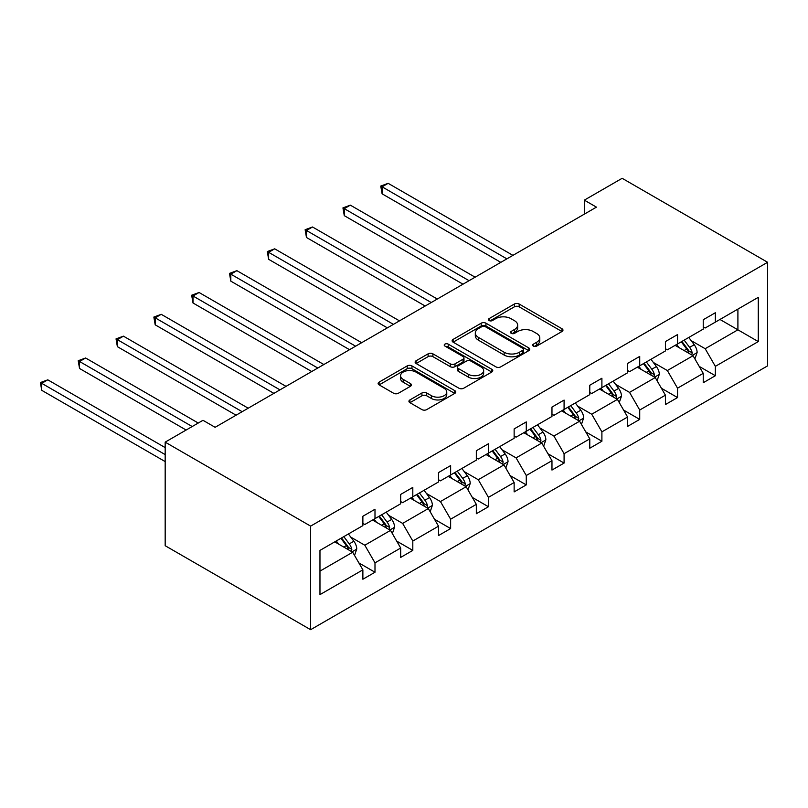 <?xml version="1.0" encoding="UTF-8"?>
<svg xmlns="http://www.w3.org/2000/svg" width="808" height="808" viewBox="0 0 808 808"><rect width="100%" height="100%" fill="white"/><g stroke="black" fill="none" stroke-linecap="round" stroke-linejoin="round"><path stroke-width="1.21" d="M533.361 346.097A2.353 1.364 0 0 0 536.694 346.097L561.984 331.502A3.363 1.939 0 0 0 562.964 330.129A3.363 1.939 0 0 0 561.984 328.755L519.15 304.02A3.363 1.939 0 0 0 514.393 304.02L489.103 318.615A2.353 1.364 0 0 0 488.416 319.584A2.353 1.364 0 0 0 489.103 320.544A2.353 1.364 0 0 0 492.436 320.544L495.708 318.655A10.767 6.222 0 0 1 510.939 318.655L514.504 320.715A10.767 6.222 0 0 1 517.665 325.109A10.767 6.222 0 0 1 514.504 329.502L511.232 331.391A2.353 1.364 0 0 0 510.545 332.361A2.353 1.364 0 0 0 511.232 333.32A2.353 1.364 0 0 0 514.565 333.32L517.837 331.431A10.767 6.222 0 0 1 533.068 331.431L536.633 333.492A10.767 6.222 0 0 1 539.795 337.885A10.767 6.222 0 0 1 536.633 342.279L533.361 344.168A2.353 1.364 0 0 0 532.674 345.137A2.353 1.364 0 0 0 533.361 346.097L533.361 344.168M409.929 399.92A3.363 1.939 0 0 0 408.939 401.293A3.363 1.939 0 0 0 409.929 402.667L421.938 409.606A3.363 1.939 0 0 0 426.705 409.606L454.783 393.385A3.363 1.939 0 0 0 455.762 392.011A3.363 1.939 0 0 0 454.783 390.638L411.949 365.913A3.363 1.939 0 0 0 407.192 365.913L379.114 382.123A3.363 1.939 0 0 0 378.124 383.497A3.363 1.939 0 0 0 379.114 384.871L393.627 393.254A3.363 1.939 0 0 0 398.384 393.254L410.403 386.315A3.363 1.939 0 0 0 411.383 384.941A3.363 1.939 0 0 0 410.403 383.568L403.202 379.406A8.999 5.202 0 0 1 400.566 375.74A8.999 5.202 0 0 1 406.121 370.933A8.999 5.202 0 0 1 415.938 372.064L444.127 388.345A8.999 5.202 0 0 1 446.763 392.011A8.999 5.202 0 0 1 441.208 396.819A8.999 5.202 0 0 1 431.401 395.688L426.705 392.981A3.363 1.939 0 0 0 421.938 392.981L409.929 399.92L409.929 402.667M767.6 262.287L622.15 178.305L584.325 200.142L596.445 207.141L215.12 427.301L202.99 420.301L165.175 442.138L310.625 526.119L767.6 262.287L767.6 365.862L310.625 629.695L310.625 526.119M495.95 366.872A3.363 1.939 0 0 0 500.707 366.872L528.785 350.662A3.363 1.939 0 0 0 529.765 349.288A3.363 1.939 0 0 0 528.785 347.915L485.951 323.19A3.363 1.939 0 0 0 481.194 323.19L453.116 339.4A3.363 1.939 0 0 0 452.126 340.774A3.363 1.939 0 0 0 453.116 342.148L495.95 366.872M445.844 346.602A2.353 1.364 0 0 1 448.238 346.935L448.238 344.137L491.779 369.276A3.363 1.939 0 0 1 492.769 370.65A3.363 1.939 0 0 1 491.779 372.023L463.701 388.234A3.363 1.939 0 0 1 458.944 388.234L416.11 363.509L416.11 360.762A3.363 1.939 0 0 0 415.13 362.136A3.363 1.939 0 0 0 416.11 363.509M416.11 360.762L428.129 353.823A3.363 1.939 0 0 1 432.886 353.823L450.258 363.853A3.363 1.939 0 0 0 455.015 363.853L462.994 359.247A3.363 1.939 0 0 0 463.974 357.873A3.363 1.939 0 0 0 462.994 356.5L444.905 346.056A2.353 1.364 0 0 1 444.218 345.097A2.353 1.364 0 0 1 445.673 343.844A2.353 1.364 0 0 1 448.238 344.137M319.968 550.4L362.873 525.624L362.873 516.251L374.993 509.252L374.993 518.625L400.687 503.788L400.687 494.415L412.807 487.416L412.807 496.799L438.512 481.962L438.512 472.579L450.632 465.58L450.632 474.963L476.326 460.126L476.326 450.743L488.446 443.754L488.446 453.126L514.14 438.289L514.14 428.917L526.271 421.917L526.271 431.29L551.965 416.453L551.965 407.081L564.085 400.081L564.085 409.454L589.779 394.627L589.779 385.244L601.899 378.245L601.899 387.628L627.604 372.791L627.604 363.408L639.724 356.409L639.724 365.792L665.418 350.955L665.418 341.572L677.538 334.583L677.538 343.956L703.233 329.119L703.233 319.746L715.353 312.746L715.353 322.119L758.268 297.344L758.268 341.582L715.353 366.347L715.353 375.73L703.233 382.729L703.233 373.346L677.538 388.183L677.538 397.566L665.418 404.555L665.418 395.183L639.724 410.02L639.724 419.392L627.604 426.392L627.604 417.019L601.899 431.856L601.899 441.229L589.779 448.228L589.779 438.855L564.085 453.692L564.085 463.065L551.965 470.064L551.965 460.681L526.271 475.518L526.271 484.901L514.14 491.9L514.14 482.517L488.446 497.354L488.446 506.737L476.326 513.726L476.326 504.354L450.632 519.19L450.632 528.563L438.512 535.563L438.512 526.19L412.807 541.027L412.807 550.4L400.687 557.399L400.687 548.026L374.993 562.853L374.993 572.236L362.873 579.235L362.873 569.852L319.968 594.627L319.968 550.4M372.569 520.029L390.506 530.381L364.812 545.218L350.783 537.118M364.812 545.218L374.993 562.853M390.506 530.381L400.687 548.026M362.873 523.392L364.812 524.503L374.993 518.625M410.383 498.193L428.331 508.555L402.626 523.392L388.598 515.292M402.626 523.392L412.807 541.027M428.331 508.555L438.512 526.19M400.687 501.556L402.626 502.677L412.807 496.799M448.208 476.356L466.145 486.719L440.451 501.556L426.412 493.456M440.451 501.556L450.632 519.19M466.145 486.719L476.326 504.354M438.512 479.72L440.451 480.841L450.632 474.963M486.022 454.53L503.96 464.883L478.265 479.72L464.236 471.62M478.265 479.72L488.446 497.354M503.96 464.883L514.14 482.517M476.326 457.884L478.265 459.005L488.446 453.126M523.847 432.694L541.784 443.047L516.09 457.884L502.051 449.783M516.09 457.884L526.271 475.518M541.784 443.047L551.965 460.681M514.14 436.047L516.09 437.168L526.271 431.29M561.661 410.858L579.599 421.221L553.904 436.047L539.875 427.947M553.904 436.047L564.085 453.692M579.599 421.221L589.779 438.855M551.965 414.221L553.904 415.332L564.085 409.454M599.475 389.022L617.423 399.384L591.719 414.221L577.69 406.121M591.719 414.221L601.899 431.856M617.423 399.384L627.604 417.019M589.779 392.385L591.719 393.506L601.899 387.628M637.3 367.185L655.237 377.548L629.543 392.385L615.504 384.285M629.543 392.385L639.724 410.02M655.237 377.548L665.418 395.183M627.604 370.549L629.543 371.67L639.724 365.792M675.114 345.359L693.052 355.712L667.357 370.549L653.329 362.449M667.357 370.549L677.538 388.183M693.052 355.712L703.233 373.346M665.418 348.713L667.357 349.834L677.538 343.956M719.958 319.463L737.906 329.816L705.172 348.713L691.143 340.612M705.172 348.713L715.353 366.347M758.268 341.582L737.906 329.816L737.906 309.1L758.268 297.344M165.175 442.138L165.175 545.713L310.625 629.695M584.325 200.142L584.325 214.14M703.233 326.876L705.172 327.998L715.353 322.119M319.968 571.115L352.692 552.217L334.754 541.865M352.692 552.217L362.873 569.852M699.233 366.418L715.353 375.73M661.419 388.254L677.538 397.566M623.604 410.09L639.724 419.392M585.78 431.926L601.899 441.229M547.965 453.753L564.085 463.065M510.141 475.589L526.271 484.901M472.326 497.425L488.446 506.737M434.512 519.261L450.632 528.563M396.688 541.097L412.807 550.4M358.873 562.923L374.993 572.236M534.31 346.43L536.633 345.087A10.767 6.222 0 0 0 539.795 340.683L539.795 337.885M517.665 325.109L517.665 327.907A10.767 6.222 0 0 1 514.504 332.31L512.181 333.654M561.934 331.522L519.15 306.818A3.363 1.939 0 0 0 514.393 306.818L490.042 320.877M528.735 350.692L485.951 325.988A3.363 1.939 0 0 0 481.194 325.988L453.157 342.168M522.837 350.248A2.353 1.364 0 0 0 523.523 349.288A2.353 1.364 0 0 0 522.837 348.329L485.234 326.624A2.353 1.364 0 0 0 481.911 326.624L478.457 328.614A10.767 6.222 0 0 0 475.306 333.007A10.767 6.222 0 0 0 478.457 337.411L504.152 352.248A10.767 6.222 0 0 0 519.382 352.248L522.837 350.248L522.837 353.056A2.353 1.364 0 0 0 523.523 352.086L523.523 349.288M475.306 333.007L475.306 335.805A10.767 6.222 0 0 0 478.457 340.208L478.457 337.411M522.837 353.056L519.382 355.045A10.767 6.222 0 0 1 504.152 355.045L478.457 340.208M416.16 363.539L428.129 356.621L428.129 353.823M463.974 357.873L463.974 360.671A3.363 1.939 0 0 1 462.994 362.045L455.015 366.65A3.363 1.939 0 0 1 450.258 366.65L432.886 356.621A3.363 1.939 0 0 0 428.129 356.621M448.238 346.935L491.739 372.054M468.286 374.256A8.999 5.202 0 0 0 478.094 375.387A8.999 5.202 0 0 0 483.649 370.579A8.999 5.202 0 0 0 481.012 366.913L471.084 361.176A3.363 1.939 0 0 0 466.317 361.176L458.348 365.772A3.363 1.939 0 0 0 457.368 367.145A3.363 1.939 0 0 0 458.348 368.519L468.286 374.256L468.286 377.053A8.999 5.202 0 0 0 478.094 378.184A8.999 5.202 0 0 0 483.649 373.387L483.649 370.579M457.368 367.145L457.368 369.953A3.363 1.939 0 0 0 458.348 371.326L458.348 368.519M468.286 377.053L458.348 371.326M446.763 392.011L446.763 394.819A8.999 5.202 0 0 1 441.208 399.617A8.999 5.202 0 0 1 431.401 398.485L426.705 395.779A3.363 1.939 0 0 0 421.938 395.779L409.969 402.687M400.566 375.74L400.566 378.538A8.999 5.202 0 0 0 403.202 382.214L403.202 379.406M410.353 386.335L403.202 382.214M454.732 393.415L411.949 368.711A3.363 1.939 0 0 0 407.192 368.711L379.154 384.901M694.9 358.904L697.122 352.47A9.09 5.242 -120 0 0 694.224 344.733L688.78 337.461M679.023 347.612L676.66 344.461M512.928 255.358L388.153 183.325L382.093 186.82L382.093 193.819L500.809 262.358M691.709 354.934L692.224 352.854A9.09 5.242 -120 0 0 689.618 347.389L684.174 340.128M681.901 341.441L687.891 349.43A4.626 2.676 60 0 1 688.729 350.844L692.224 352.854M681.265 341.804L686.709 349.066A9.09 5.242 60 0 1 688.971 353.359M382.093 193.819L380.76 186.052L506.869 258.863M380.76 186.052L388.153 183.325M657.076 380.74L659.308 374.296A9.09 5.242 -120 0 0 656.409 366.559L650.965 359.297M641.209 369.448L638.845 366.297M475.114 277.195L350.339 205.151L344.279 208.656L344.279 215.655L462.994 284.194M653.894 376.77L654.399 374.69A9.09 5.242 -120 0 0 651.803 369.226L646.36 361.954M644.087 363.267L650.076 371.266A4.626 2.676 60 0 1 650.915 372.67L654.399 374.69M643.451 363.64L648.895 370.902A9.09 5.242 60 0 1 651.157 375.195M344.279 215.655L342.946 207.888L469.054 280.689M342.946 207.888L350.339 205.151M619.261 402.576L621.493 396.132A9.09 5.242 -120 0 0 618.595 388.396L613.151 381.134M603.384 391.284L601.031 388.133M437.3 299.031L312.524 226.987L306.464 230.492L306.464 237.491L425.18 306.03M616.08 398.607L616.585 396.526A9.09 5.242 -120 0 0 613.989 391.052L608.545 383.79M606.263 385.103L612.252 393.102A4.626 2.676 60 0 1 613.1 394.506L616.585 396.526M605.636 385.466L611.08 392.739A9.09 5.242 60 0 1 613.343 397.031M306.464 237.491L305.131 229.714L431.24 302.525M305.131 229.714L312.524 226.987M581.447 424.402L583.669 417.968A9.09 5.242 -120 0 0 580.77 410.232L575.326 402.97M565.57 413.11L563.206 409.969M399.475 320.867L274.7 248.824L268.64 252.318L268.64 259.317L387.355 327.856M578.255 420.443L578.77 418.352A9.09 5.242 -120 0 0 576.165 412.888L570.721 405.626M568.448 406.939L574.438 414.938A4.626 2.676 60 0 1 575.276 416.342L578.77 418.352M567.812 407.303L573.256 414.575A9.09 5.242 60 0 1 575.518 418.857M268.64 259.317L267.307 251.551L393.415 324.361M267.307 251.551L274.7 248.824M543.622 446.238L545.855 439.805A9.09 5.242 -120 0 0 542.956 432.068L537.512 424.796M527.755 434.946L525.392 431.795M361.661 342.693L236.885 270.66L230.825 274.154L230.825 281.154L349.541 349.692M540.441 442.279L540.946 440.188A9.09 5.242 -120 0 0 538.35 434.724L532.906 427.462M530.634 428.775L536.623 436.774A4.626 2.676 60 0 1 537.461 438.178L540.946 440.188M529.998 429.139L535.441 436.401A9.09 5.242 60 0 1 537.704 440.693M230.825 281.154L229.492 273.387L355.601 346.198M229.492 273.387L236.885 270.66M505.808 468.074L508.04 461.641A9.09 5.242 -120 0 0 505.131 453.904L499.697 446.632M489.931 456.783L487.567 453.631M323.846 364.529L199.071 292.496L193.011 295.991L193.011 302.99L311.716 371.529M502.626 464.105L503.131 462.024A9.09 5.242 -120 0 0 500.526 456.56L495.092 449.299M492.809 450.611L498.799 458.601A4.626 2.676 60 0 1 499.647 460.015L503.131 462.024M492.183 450.975L497.617 458.237A9.09 5.242 60 0 1 499.889 462.529M193.011 302.99L191.668 295.223L317.776 368.034M191.668 295.223L199.071 292.496M467.984 489.911L470.216 483.467A9.09 5.242 -120 0 0 467.317 475.73L461.873 468.468M452.116 478.619L449.753 475.468M286.022 386.365L161.246 314.322L155.186 317.827L155.186 324.826L273.902 393.365M464.802 485.941L465.317 483.861A9.09 5.242 -120 0 0 462.711 478.397L457.267 471.125M454.995 472.438L460.984 480.437A4.626 2.676 60 0 1 461.822 481.841L465.317 483.861M454.359 472.811L459.803 480.073A9.09 5.242 60 0 1 462.065 484.366M155.186 324.826L153.853 317.059L279.962 389.86M153.853 317.059L161.246 314.322M430.169 511.747L432.401 505.303A9.09 5.242 -120 0 0 429.502 497.566L424.059 490.305M414.292 500.455L411.939 497.304M248.208 408.202L123.432 336.158L117.372 339.663L117.372 346.662L236.088 415.201M426.988 507.778L427.493 505.687A9.09 5.242 -120 0 0 424.897 500.223L419.453 492.961M417.17 494.274L423.17 502.273A4.626 2.676 60 0 1 424.008 503.677L427.493 505.687M416.544 494.637L421.988 501.909A9.09 5.242 60 0 1 424.25 506.202M117.372 346.662L116.039 338.885L242.148 411.696M116.039 338.885L123.432 336.158M392.355 533.573L394.577 527.139A9.09 5.242 -120 0 0 391.678 519.403L386.234 512.141M376.478 522.281L374.114 519.13M198.263 423.038L85.608 357.995L79.548 361.489L79.548 368.488L186.143 430.038M389.163 529.614L389.678 527.523A9.09 5.242 -120 0 0 387.072 522.059L381.629 514.797M379.356 516.11L385.345 524.109A4.626 2.676 60 0 1 386.184 525.513L389.678 527.523M378.72 516.474L384.164 523.746A9.09 5.242 60 0 1 386.426 528.028M79.548 368.488L78.214 360.721L192.203 426.533M78.214 360.721L85.608 357.995M354.53 555.409L356.762 548.975A9.09 5.242 -120 0 0 353.864 541.239L348.42 533.967M338.663 544.117L336.3 540.966M165.175 447.602L47.793 379.831L41.733 383.325L41.733 390.325L165.175 461.59M351.349 551.45L351.854 549.359A9.09 5.242 -120 0 0 349.258 543.895L343.814 536.633M341.542 537.946L347.531 545.935A4.626 2.676 60 0 1 348.369 547.349L351.854 549.359M340.905 538.31L346.349 545.572A9.09 5.242 60 0 1 348.612 549.864M41.733 390.325L40.4 382.558L165.175 454.601M40.4 382.558L47.793 379.831M536.633 345.087L536.633 342.279M511.232 333.32L511.232 331.391M514.504 332.31L514.504 329.502M489.103 320.544L489.103 318.615M514.393 306.818L514.393 304.02M519.15 306.818L519.15 304.02M561.984 331.502L561.984 328.755M453.116 342.148L453.116 339.4M481.194 325.988L481.194 323.19M485.951 325.988L485.951 323.19M528.785 350.662L528.785 347.915M504.152 355.045L504.152 352.248M519.382 355.045L519.382 352.248M432.886 356.621L432.886 353.823M450.258 366.65L450.258 363.853M455.015 366.65L455.015 363.853M462.994 362.045L462.994 359.247M491.779 372.023L491.779 369.276M421.938 395.779L421.938 392.981M426.705 395.779L426.705 392.981M431.401 398.485L431.401 395.688M410.403 386.315L410.403 383.568M379.114 384.871L379.114 382.123M407.192 368.711L407.192 365.913M411.949 368.711L411.949 365.913M454.783 393.385L454.783 390.638M692.395 355.338L697.072 352.642M689.618 347.389L694.224 344.733M684.124 350.561L686.709 349.066M654.581 377.174L659.247 374.478M651.803 369.226L656.409 366.559M646.309 372.397L648.895 370.902M616.767 399L621.433 396.314M613.989 391.052L618.595 388.396M608.495 394.223L611.08 392.739M578.942 420.837L583.608 418.14M576.165 412.888L580.77 410.232M570.67 416.059L573.256 414.575M541.128 442.673L545.794 439.976M538.35 434.724L542.956 432.068M532.856 437.896L535.441 436.401M503.313 464.509L507.979 461.812M500.526 456.56L505.131 453.904M495.041 459.732L497.617 458.237M465.489 486.335L470.155 483.649M462.711 478.397L467.317 475.73M457.217 481.568L459.803 480.073M427.674 508.171L432.341 505.485M424.897 500.223L429.502 497.566M419.403 503.394L421.988 501.909M389.85 530.008L394.526 527.311M387.072 522.059L391.678 519.403M381.578 525.23L384.164 523.746M352.036 551.844L356.702 549.147M349.258 543.895L353.864 541.239M343.764 547.067L346.349 545.572"/></g></svg>
